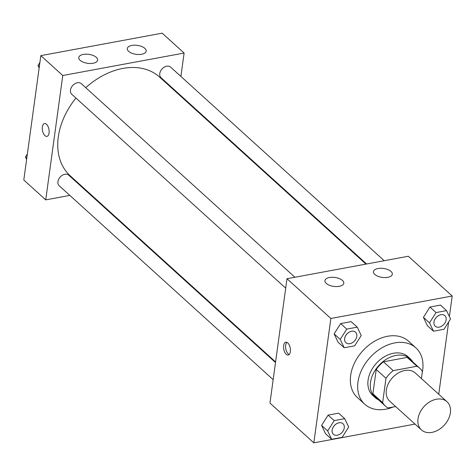 <?xml version="1.0" encoding="UTF-8"?>
<svg xmlns="http://www.w3.org/2000/svg" width="476" height="476" viewBox="0 0 476 476"><rect width="100%" height="100%" fill="white"/><g stroke="black" fill="none" stroke-linecap="round" stroke-linejoin="round"><path stroke-width="0.71" d="M418.017 418.803A19.022 13.745 -47.8 0 1 429.887 401.756A19.022 13.745 -47.8 0 1 446.97 401.708A19.022 13.745 -47.8 0 1 444.376 425.032A19.022 13.745 -47.8 0 1 421.421 429.905A19.022 13.745 -47.8 0 1 418.017 418.803M421.421 429.905L389.737 401.191A19.022 13.745 -47.8 0 1 386.333 390.088A19.022 13.745 -47.8 0 1 398.204 373.047A19.022 13.745 -47.8 0 1 415.286 372.994L446.97 401.708M376.23 369.465A25.549 18.457 -47.8 0 1 383.448 361.802L407.182 357.405L416.934 366.24L393.2 370.637A25.549 18.457 -47.8 0 0 385.976 378.301L376.23 369.465L372.898 393.789A25.549 18.457 -47.8 0 0 375.606 397.186L385.352 406.022A25.549 18.457 -47.8 0 0 388.089 407.944L395.645 406.546M421.421 378.551L422.379 371.56A25.549 18.457 -47.8 0 0 419.671 368.162A25.549 18.457 -47.8 0 0 416.934 366.24M385.976 378.301L382.644 402.625A25.549 18.457 -47.8 0 0 385.352 406.022M383.448 361.802L393.2 370.637M372.898 393.789L382.644 402.625M407.182 357.405A25.549 18.457 -47.8 0 1 409.919 359.326L419.671 368.162M412.924 362.046A26.156 18.897 132.2 0 0 410.33 358.874A26.156 18.897 132.2 0 0 395.883 355.459A26.156 18.897 132.2 0 0 373.255 373.642A26.156 18.897 132.2 0 0 375.195 397.638A26.156 18.897 132.2 0 0 378.61 399.911M375.195 397.638L372.762 395.431A26.156 18.897 -47.8 0 1 368.079 380.169A26.156 18.897 -47.8 0 1 393.45 353.252A26.156 18.897 -47.8 0 1 407.89 356.667L410.33 358.874M393.224 406.992A38.05 27.483 -47.8 0 1 364.777 404.243A38.05 27.483 -47.8 0 1 357.97 382.044A38.05 27.483 -47.8 0 1 381.71 347.956A38.05 27.483 -47.8 0 1 415.875 347.855A38.05 27.483 -47.8 0 1 422.224 372.69M364.777 404.243L357.464 397.615A38.05 27.483 -47.8 0 1 350.657 375.415A38.05 27.483 -47.8 0 1 374.404 341.328A38.05 27.483 -47.8 0 1 408.563 341.227L415.875 347.855M449.386 316.552L452.2 296.012L330.862 318.48L313.827 442.835L415.012 424.092M438.741 394.253L448.648 321.943M357.256 327.155L351.163 321.633L340.655 323.579L334.122 333.878L338.097 342.232L344.19 347.754L354.697 345.808L361.23 335.509L357.256 327.155L346.748 329.1L340.215 339.4L344.19 347.754M446.559 310.614L440.467 305.092L429.959 307.038L423.426 317.337L427.4 325.691L433.493 331.213L444.007 329.267L450.534 318.968L446.559 310.614L436.052 312.559L429.519 322.859L433.493 331.213M344.719 418.678L338.626 413.156L328.119 415.102L321.586 425.401L325.56 433.755L331.653 439.277L342.161 437.331L348.694 427.031L344.719 418.678L334.212 420.623L327.678 430.923L331.653 439.277M330.862 318.48L286.992 278.722L408.331 256.255L452.2 296.012M286.992 278.722L269.957 403.077L313.827 442.835M287.784 342.928A6.539 3.284 79.5 0 1 290.437 349.902A6.539 3.284 79.5 0 1 288.194 355.06A6.539 3.284 79.5 0 1 283.779 349.229A6.539 3.284 79.5 0 1 285.814 342.202A6.539 3.284 79.5 0 1 287.784 342.928M286.897 342.339A6.539 3.284 -100.5 0 0 285.814 348.848A6.539 3.284 -100.5 0 0 289.152 354.543M378.021 268.518A9.514 4.522 -172.2 0 1 387.809 269.559A9.514 4.522 -172.2 0 1 392.319 274.224A9.514 4.522 -172.2 0 1 382.282 277.413A9.514 4.522 -172.2 0 1 373.47 271.641A9.514 4.522 -172.2 0 1 378.021 268.518M329.487 277.502A9.514 4.522 -172.2 0 1 339.269 278.549A9.514 4.522 -172.2 0 1 343.785 283.214A9.514 4.522 -172.2 0 1 333.747 286.403A9.514 4.522 -172.2 0 1 324.935 280.632A9.514 4.522 -172.2 0 1 329.487 277.502M275.592 361.933L70.204 175.799A66.586 48.1 -47.8 0 1 58.298 136.945A66.586 48.1 -47.8 0 1 75.946 98.056M85.757 87.691A66.586 48.1 -47.8 0 1 159.638 77.118L365.955 264.103M275.509 362.545L68.788 175.204A7.134 5.153 132.2 0 0 60.184 177.03A7.134 5.153 132.2 0 0 59.208 185.777L273.164 379.675M366.585 263.984L161.049 77.713A7.134 5.153 -47.8 0 1 159.775 73.548A7.134 5.153 -47.8 0 1 164.226 67.158A7.134 5.153 -47.8 0 1 170.634 67.14L384.227 260.717M285.701 288.153L71.745 94.254A7.134 5.153 -47.8 0 1 70.472 90.089A7.134 5.153 -47.8 0 1 74.922 83.699A7.134 5.153 -47.8 0 1 81.331 83.681L294.924 277.252M62.767 75.517L184.105 53.044L162.173 33.165L40.835 55.638L62.767 75.517L45.738 199.866L69.835 195.404M87.477 192.137L88.108 192.018M178.47 94.189L178.554 93.576M180.904 76.446L184.105 53.044M144.829 48.35A9.514 4.522 -172.2 0 1 146.162 51.14A9.514 4.522 -172.2 0 1 136.124 54.329A9.514 4.522 -172.2 0 1 127.312 48.558A9.514 4.522 -172.2 0 1 131.864 45.428A9.514 4.522 -172.2 0 1 144.829 48.35M80.117 60.333A9.514 4.522 -172.2 0 1 78.778 57.542A9.514 4.522 -172.2 0 1 83.33 54.419A9.514 4.522 -172.2 0 1 93.112 55.46A9.514 4.522 -172.2 0 1 97.628 60.125A9.514 4.522 -172.2 0 1 90.434 63.498A9.514 4.522 -172.2 0 1 80.117 60.333M40.835 55.638L23.8 179.987L45.738 199.866M44.53 123.534A6.539 3.284 -100.5 0 0 42.376 126.925A6.539 3.284 79.5 0 1 44.53 123.534A6.539 3.284 79.5 0 1 48.951 129.365A6.539 3.284 79.5 0 1 46.91 136.392A6.539 3.284 79.5 0 1 43.447 133.542A6.539 3.284 79.5 0 1 42.37 126.925A6.539 3.284 -100.5 0 0 43.447 133.536A6.539 3.284 -100.5 0 0 46.916 136.392M27.352 154.057L25.466 157.032L26.614 159.448M25.466 157.032L26.781 158.228M39.889 62.534L38.003 65.509L39.151 67.925M38.003 65.509L39.318 66.705M333.414 434.279L333.396 434.261A7.134 5.153 -47.8 0 1 333.396 434.261A7.134 5.153 -47.8 0 1 332.117 430.096A7.134 5.153 -47.8 0 1 336.574 423.705A7.134 5.153 -47.8 0 1 342.976 423.688A7.134 5.153 -47.8 0 1 342.988 423.7A7.134 5.153 -47.8 0 1 342.024 432.452A7.134 5.153 -47.8 0 1 333.414 434.279A7.134 5.153 -47.8 0 1 332.141 430.114A7.134 5.153 -47.8 0 1 336.591 423.723A7.134 5.153 -47.8 0 1 342.994 423.705L342.994 423.705M338.626 413.156L328.119 415.102L334.212 420.623M328.119 415.102L321.586 425.401L327.678 430.923M321.586 425.401L325.56 433.755M345.951 342.756A7.134 5.153 -47.8 0 1 344.678 338.591A7.134 5.153 -47.8 0 1 349.128 332.2A7.134 5.153 -47.8 0 1 355.53 332.183A7.134 5.153 -47.8 0 1 354.56 340.929A7.134 5.153 -47.8 0 1 345.951 342.756L345.933 342.738A7.134 5.153 -47.8 0 1 345.933 342.738A7.134 5.153 -47.8 0 1 344.654 338.573A7.134 5.153 -47.8 0 1 349.11 332.183A7.134 5.153 -47.8 0 1 355.512 332.165A7.134 5.153 -47.8 0 1 355.524 332.177M351.163 321.633L340.655 323.579L346.748 329.1M340.655 323.579L334.122 333.878L340.215 339.4M334.122 333.878L338.097 342.232M435.237 326.197L435.254 326.215A7.134 5.153 -47.8 0 1 433.981 322.056A7.134 5.153 -47.8 0 1 438.432 315.665A7.134 5.153 -47.8 0 1 444.84 315.642A7.134 5.153 -47.8 0 1 443.864 324.388A7.134 5.153 -47.8 0 1 435.254 326.215A7.134 5.153 -47.8 0 1 435.237 326.197A7.134 5.153 -47.8 0 1 433.963 322.038A7.134 5.153 -47.8 0 1 438.414 315.647A7.134 5.153 -47.8 0 1 444.816 315.624A7.134 5.153 -47.8 0 1 444.828 315.636M440.467 305.092L429.959 307.038L436.052 312.559M429.959 307.038L423.426 317.337L429.519 322.859M423.426 317.337L427.4 325.691"/></g></svg>
